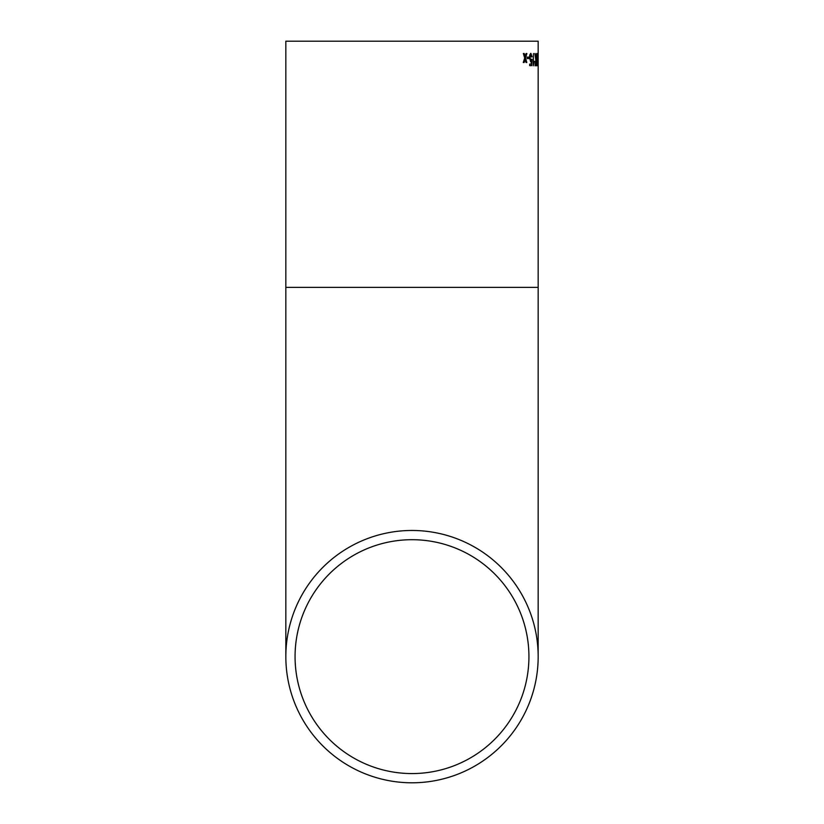 <?xml version="1.0" encoding="UTF-8"?>
<svg xmlns="http://www.w3.org/2000/svg" width="824" height="824" viewBox="0 0 824 824"><rect width="100%" height="100%" fill="white"/><g stroke="black" fill="none" stroke-linecap="round" stroke-linejoin="round"><path stroke-width="1.24" d="M538.165 656.635A126.165 126.165 0 0 0 348.923 547.373A126.165 126.165 0 0 0 348.923 765.898A126.165 126.165 0 0 0 538.165 656.635L538.165 287.37L285.835 287.37L285.835 656.635M538.031 53.509L538.093 58.082M538.093 53.509L538.154 58.082M285.835 287.37L285.835 41.2L538.165 41.2L538.165 56.506M537.856 65.663L538.165 58.36M538.165 59.616L538.165 287.37M538.082 65.663L538.031 58.082M525.156 56.619L524.218 53.509L523.343 53.509L524.713 58.01L523.271 62.5L524.146 62.5L525.125 59.39L526.031 62.5L526.824 62.5L525.558 58.01L526.897 53.509L526.103 53.509L525.001 56.135M529.008 58.556L527.216 58.556L527.216 57.134L529.008 57.134L529.008 58.556M530.893 54.775L532.119 56.825L530.893 53.354L529.811 54.848L529.471 57.731L530.738 61.718L531.47 60.894L531.264 64.087L529.698 64.087L529.698 65.663L531.676 65.663L532.067 59.349L530.893 60.296L530.038 57.639L530.687 54.775L529.832 57.639L530.893 60.296M533.694 63.098L534.416 61.285L533.262 65.817L533.478 53.509M536.125 57.742L534.879 53.509L535.827 60.111L535.013 65.817L536.043 61.532L536.836 65.817L536.218 60.131L536.929 53.509L536.125 57.742M537.341 64.385L537.505 53.509L537.289 63.098M295.064 656.635A116.936 116.936 0 0 0 470.463 757.905A116.936 116.936 0 0 0 470.463 555.366A116.936 116.936 0 0 0 295.064 656.635M535.116 53.509L536.022 58.586M536.043 61.532L535.25 65.817M536.62 53.509L535.991 60.131L536.517 65.817M534.199 61.697L533.262 65.817M531.367 59.194L531.47 65.663M531.47 60.894L530.532 61.718M530.687 53.354L531.913 56.825L531.418 56.98M528.802 57.134L528.802 58.556M524.023 53.509L524.806 56.135M525.125 59.39L523.951 62.5M526.691 53.509L525.558 58.01M525.351 58.01L526.629 62.5"/></g></svg>

